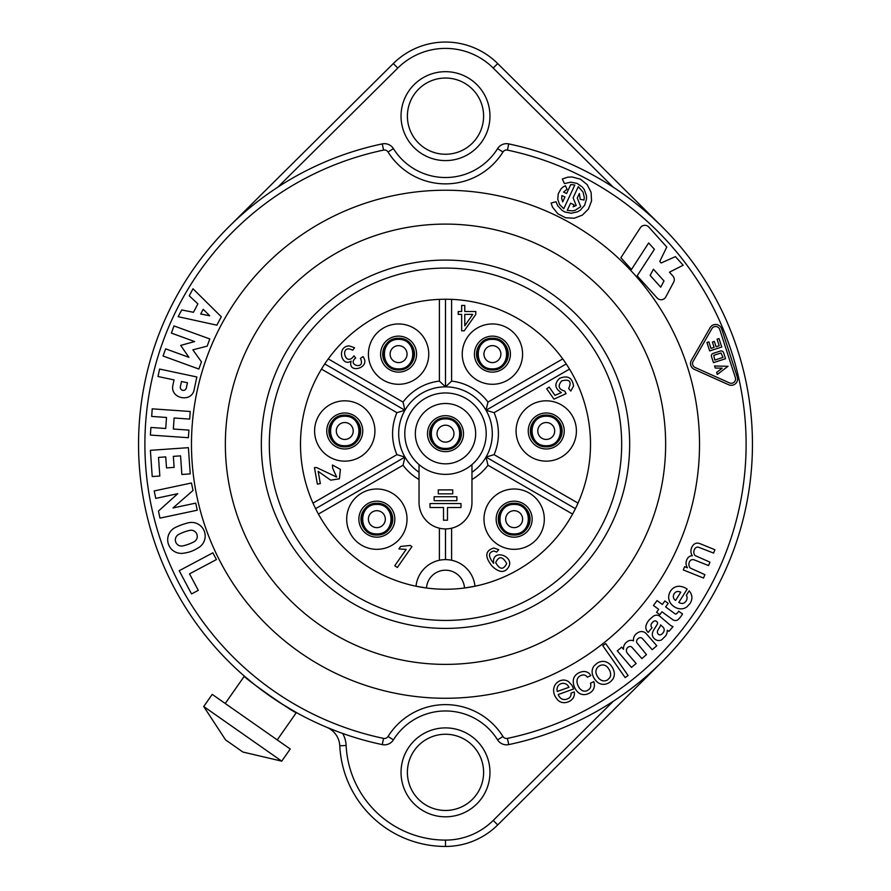 <?xml version="1.0" encoding="UTF-8"?>
<svg xmlns="http://www.w3.org/2000/svg" width="891" height="891" viewBox="0 0 891 891"><rect width="100%" height="100%" fill="white"/><g stroke="black" fill="none" stroke-linecap="round" stroke-linejoin="round"><path stroke-width="1.34" d="M562.989 187.043L560.951 188.948L558.256 193.804L557.777 199.339L559.581 204.585L563.758 208.739L574.806 185.05L570.808 184.504L566.598 193.514L563.546 192.1L567.077 189.237L565.44 185.74L562.989 187.043M689.166 590.822L686.315 595.366A3.586 3.586 69.9 0 1 687.084 597.46A5.914 5.914 0 0 1 685.714 601.525L684.466 602.739A4.076 4.076 164.9 0 1 681.871 603.441A6.003 6.003 0 0 1 679.588 602.817L678.831 602.394L687.15 589.129A14.223 14.223 0 0 0 678.975 586.278A9.901 9.901 0 0 0 671.736 589.53A11.538 11.538 0 0 0 668.673 597.56A10.948 10.948 0 0 0 671.224 604.087L672.081 605.034A13.51 13.51 0 0 0 674.643 606.983A11.85 11.85 0 0 0 681.86 608.82A9.957 9.957 0 0 0 686.939 606.838L689.823 603.742A10.737 10.737 0 0 0 691.895 596.925A10.514 10.514 0 0 0 689.935 591.813L689.166 590.822M680.401 617.162A21.607 21.607 0 0 0 682.506 613.932L678.608 611.181A6.593 6.593 0 0 1 677.728 612.663L676.08 614.044A2.138 2.138 0 0 1 674.799 613.643L665.61 606.905L668.183 603.385L664.886 600.935L662.325 604.454L657.046 600.59L653.459 605.479L658.694 609.366L656.556 612.295L659.83 614.679L661.968 611.794L672.66 619.646A5.558 5.558 0 0 0 674.598 620.481A4.466 4.466 0 0 0 678.519 619.234L680.401 617.162M570.986 700.371L572.813 698.555A8.554 8.554 0 0 0 574.261 691.951L571.042 693.087L571.064 694.356A4.978 4.978 0 0 1 569.928 697.185L569.226 697.876A7.752 7.752 0 0 1 565.863 699.379A6.282 6.282 0 0 1 560.606 698.176L559.258 696.651A7.139 7.139 0 0 1 558.256 694.501L573.57 689.01A16.216 16.216 0 0 0 571.755 685.112L568.814 681.871A8.787 8.787 0 0 0 563.925 680.045A10.191 10.191 0 0 0 553.667 689.166L553.601 690.503A13.744 13.744 0 0 0 555.427 696.885L557.755 700.025A8.955 8.955 0 0 0 565.328 702.598A12.062 12.062 0 0 0 570.986 700.371M587.403 690.492A5.469 5.469 0 0 1 581.946 690.402L580.186 688.977A10.18 10.18 0 0 1 578.615 686.805A13.51 13.51 0 0 1 577.056 682.272A6.27 6.27 0 0 1 579.05 676.603A7.574 7.574 0 0 1 582.291 675.044A4.778 4.778 0 0 1 586.657 676.347L587.436 677.205L590.844 675.567L589.508 673.785A7.729 7.729 -157.6 0 0 583.961 671.502A12.407 12.407 0 0 0 575.942 674.866L575.04 675.879A9.088 9.088 0 0 0 573.258 680.78A14.456 14.456 0 0 0 574.55 687.351A14.813 14.813 57.1 0 0 577.245 691.527A9.099 9.099 0 0 0 585.922 694.423A11.616 11.616 0 0 0 592.237 690.982A8.542 8.542 0 0 0 594.397 685.224A13.554 13.554 0 0 0 593.852 681.626L590.432 683.219A6.482 6.482 0 0 1 590.666 686.749A5.19 5.19 0 0 1 589.185 689.289L587.403 690.492M209.797 338.959L207.191 346.12L192.857 349.829L201.455 361.88L198.849 369.041L163.042 356.01L165.648 348.849L188.914 357.313L180.684 345.396L194.65 341.565L171.384 333.089L173.99 325.928L209.797 338.959M188.235 522.839A13.599 13.599 0 0 1 197.49 548.266A32.778 32.778 0 0 1 184.237 553.088A13.655 13.655 0 0 1 174.981 527.661A65.344 65.344 0 0 1 188.235 522.839M212.86 552.821L216.435 559.559L189.527 573.86L198.292 590.354L191.565 593.929L179.214 570.719L212.86 552.821M445.5 190.229A254.024 254.024 0 0 1 665.488 571.265A254.024 254.024 0 0 1 225.512 571.265A254.024 254.024 0 0 1 445.5 190.229A254.024 254.024 0 0 1 665.488 571.265A254.024 254.024 0 0 1 225.512 571.265A254.024 254.024 0 0 1 445.5 190.229M159.968 518.128L158.464 511.055L177.755 493.703L155.769 498.381L154.188 490.93L191.454 483L193.035 490.462L172.999 507.959L195.73 503.125L197.234 510.209L159.968 518.128M188.391 447.672L190.229 473.889L181.864 474.48L180.561 455.858L173.344 456.359L174.113 467.385L166.506 467.909L165.737 456.894L158.52 457.395L159.823 476.017L152.216 476.551L150.39 450.323L188.391 447.672M190.229 411.486L189.694 419.093L174.113 418.002L173.344 429.028L188.925 430.119L188.391 437.715L150.39 435.064L150.913 427.457L165.737 428.493L166.506 417.467L151.682 416.431L152.216 408.835L190.229 411.486M159.589 369.052L196.855 376.971L194.16 389.645C191.699 403.255 169.635 398.567 172.921 385.135L174.023 379.911L157.997 376.503L159.589 369.052M221.302 316.773L216.836 325.182M216.803 325.159L178.144 316.684L181.719 309.957L193.425 312.296L197.902 303.887L189.237 295.834L192.991 288.762L221.269 316.75L192.991 288.762M612.863 679.165A9.812 9.812 0 0 0 614.211 672.349A14.869 14.869 0 0 0 611.738 666.479L610.825 665.287A11.706 11.706 -140.6 0 0 607.417 662.503A10.347 10.347 0 0 0 602.873 661.367A11.706 11.706 0 0 0 597.193 663.149L594.03 665.956A9.834 9.834 0 0 0 592.315 673.674A15.325 15.325 0 0 0 594.976 679.588L596.736 681.582A9.578 9.578 0 0 0 606.181 683.965A13.053 13.053 0 0 0 611.148 681.158L612.863 679.165M602.75 645.652L625.126 677.583L628.088 675.501L605.713 643.558L602.75 645.652M631.764 647.111L641.876 658.583L646.465 654.629L636.865 642.756A3.319 3.319 -83.9 0 1 637.221 639.515L637.822 638.847A4.277 4.277 0 0 1 640.172 637.644A3.219 3.219 0 0 1 642.311 638.446L652.212 649.695L656.812 645.763L645.775 633.145A6.972 6.972 0 0 0 641.464 631.541A7.507 7.507 0 0 0 637.956 632.621A13.476 13.476 0 0 0 635.728 634.292L634.927 635.227A8.064 8.064 0 0 0 633.479 640.896A5.981 5.981 0 0 0 627.275 641.62L626.195 642.456A8.075 8.075 0 0 0 623.555 649.316L621.651 647.167L617.296 650.875L631.474 667.404L636.129 663.517L627.587 653.515A6.17 6.17 0 0 1 626.596 651.733A3.842 3.842 0 0 1 627.509 647.712A5.19 5.19 0 0 1 628.79 646.799A2.64 2.64 0 0 1 631.764 647.111M661.746 639.76L665.711 635.818A9.122 9.122 -74 0 0 667.236 630.483L667.248 630.271A7.328 7.328 0 0 0 669.03 631.274L673.05 626.596A1.659 1.659 0 0 1 672.26 626.34A12.363 12.363 0 0 1 669.765 624.758L659.652 616.127A5.223 5.223 0 0 0 656.689 615.158A6.972 6.972 0 0 0 653.181 616.305L649.171 619.947A14.156 14.156 0 0 0 646.454 624.368A7.161 7.161 0 0 0 646.075 629.057A6.237 6.237 0 0 0 647.078 631.162L648.18 632.421L652.078 627.754A3.208 3.208 0 0 1 651.644 623.455A8.453 8.453 0 0 1 653.682 621.328A2.317 2.317 0 0 1 656.478 621.395L657.346 622.263A2.383 2.383 0 0 1 657.246 624.346L653.905 629.692A9.723 9.723 0 0 0 652.39 633.534A5.012 5.012 0 0 0 653.181 637.265L653.838 638.123A6.772 6.772 0 0 0 657.859 640.473A6.07 6.07 0 0 0 661.746 639.76M697.965 543.187L696.717 543.12A5.691 5.691 0 0 0 693.365 544.924A10.18 10.18 0 0 0 691.004 549.858A8.364 8.364 0 0 0 692.329 555.772A5.346 5.346 0 0 0 688.041 557.688A9.166 9.166 0 0 0 686.037 563.58A8.676 8.676 0 0 0 687.462 567.812L684.578 566.687L683.308 569.939L703.534 578.047L704.892 574.65L690.369 568.102A5.513 5.513 0 0 1 689.3 562.254A4.433 4.433 0 0 1 690.803 560.149A4.121 4.121 0 0 1 694.189 559.849L708.557 565.573L709.927 562.165L695.058 555.55A4.978 4.978 0 0 1 693.822 552.119A6.148 6.148 0 0 1 695.381 548.076A3.419 3.419 0 0 1 698.433 547.174L713.591 553.077L714.916 549.736L699.502 543.465A3.976 3.976 0 0 0 697.965 543.187M709.96 327.944L691.204 360.643A6.348 6.348 0 0 0 693.978 369.186L728.37 384.622A6.348 6.348 0 0 0 737.291 377.004L721.654 328.857A6.348 6.348 0 0 0 709.96 327.944M661.144 262.979L659.763 261.453L666.791 247.041L648.826 227.094A5.368 5.368 0 0 0 640.339 227.762L620.871 257.733L631.452 269.483L648.67 242.953L654.395 249.313L637.165 275.831L657.09 297.962A5.368 5.368 0 0 0 665.822 296.892L673.663 282.157A5.368 5.368 0 0 0 672.905 276.043L669.453 272.201L683.163 265.217L675.423 256.63L661.144 262.979M551.084 203.048L552.509 207.135L557.944 213.851L565.651 217.772L574.272 218.228L582.335 215.132L588.45 209.029L591.546 200.954L591.089 192.333L587.169 184.637L580.453 179.191L572.111 176.964L567.779 177.186L562.299 179.002L564.448 183.613L570.752 182.165L577.101 183.39L582.391 187.099L584.351 189.705L586.456 195.808L586.512 199.061L584.619 205.242L580.386 210.12L577.591 211.802L571.298 213.25L564.95 212.025L562.11 210.443L557.699 205.721L556.006 201.734L551.084 203.048M570.585 203.204L567.244 210.365L572.467 210.877L575.174 210.287L580.743 206.656L577.257 198.025L579.373 193.492L580.23 199.328L584.028 200.007L584.273 197.401L583.004 192.033L578.292 186.676L573.102 197.813L576.21 205.487L573.158 206.812L574.082 204.83L570.585 203.204M514.14 489.003A30.16 30.16 0 0 1 544.312 519.163A30.16 30.16 0 0 1 514.14 549.324A30.16 30.16 0 0 1 483.98 519.163A30.16 30.16 0 0 1 514.14 489.003M451.614 560.25L451.614 528.207M471.963 479.492A52.925 52.925 0 0 0 487.967 465.236L572.579 514.085M562.744 358.917L487.967 402.086A52.925 52.925 0 0 0 451.614 381.103L451.614 299.376M492.422 323.956A30.16 30.16 0 0 1 522.583 354.117A30.16 30.16 0 0 1 492.422 384.288A30.16 30.16 0 0 1 462.251 354.117A30.16 30.16 0 0 1 492.422 323.956M277.803 187.166C260.172 198.693 243.989 211.78 229.254 226.414L393.299 63.562A74.087 74.087 0 0 1 497.701 63.562L661.746 226.414C647.011 211.78 630.828 198.693 613.197 187.166L493.224 68.061A67.738 67.738 0 0 0 397.776 68.061L277.803 187.166M342.69 733.46A27.521 27.521 0 0 1 346.131 745.489A99.491 99.491 0 0 0 445.5 840.102A67.738 67.738 0 0 0 493.224 820.433L613.197 701.328C630.828 689.801 647.011 676.726 661.746 662.08L497.701 824.943A74.087 74.087 0 0 1 445.5 846.45A105.84 105.84 0 0 1 339.783 745.8A21.172 21.172 0 0 0 326.83 727.323L337.377 731.522M281.166 703.5L296.402 712.544C296.981 715.139 241.739 676.458 244.379 676.124L252.264 682.74M255.594 685.391L259.537 688.453M263.591 691.483L267.991 694.657M272.446 697.764L276.8 700.671M344.761 400.816A30.16 30.16 0 0 1 374.922 430.988A30.16 30.16 0 0 1 344.761 461.148A30.16 30.16 0 0 1 314.601 430.988A30.16 30.16 0 0 1 344.761 400.816M451.614 381.103L445.5 386.85L439.386 381.103A52.925 52.925 0 0 0 403.033 402.086L404.96 410.261L396.918 412.678A52.925 52.925 0 0 0 396.918 454.655L404.96 457.072A46.811 46.811 0 0 0 419.037 472.275L419.037 502.457A26.463 26.463 0 0 0 445.5 528.92A26.463 26.463 0 0 0 471.963 502.457L471.963 472.275A46.811 46.811 0 0 0 445.5 386.85A46.811 46.811 0 0 0 404.96 457.072L403.033 465.236A52.925 52.925 0 0 0 419.037 479.492M396.918 412.678L321.484 369.119M312.986 503.114L396.918 454.655M445.5 299.242A144.999 144.999 0 0 1 571.075 516.747A144.999 144.999 0 0 1 319.925 516.747A144.999 144.999 0 0 1 445.5 299.242L445.5 386.85M426.488 588.004L416.019 586.222A29.637 29.637 0 0 1 474.981 586.222L464.512 588.004A19.056 19.056 0 0 0 445.5 570.207A19.056 19.056 0 0 0 426.488 588.004M398.578 323.956A30.16 30.16 0 0 1 428.749 354.117A30.16 30.16 0 0 1 398.578 384.288A30.16 30.16 0 0 1 368.417 354.117A30.16 30.16 0 0 1 398.578 323.956M328.256 358.917L403.033 402.086M439.386 299.376L439.386 381.103M376.86 489.003A30.16 30.16 0 0 1 407.02 519.163A30.16 30.16 0 0 1 376.86 549.324A30.16 30.16 0 0 1 346.688 519.163A30.16 30.16 0 0 1 376.86 489.003M403.033 465.236L318.421 514.085M439.386 528.207L439.386 560.25M546.239 400.816A30.16 30.16 0 0 1 576.399 430.988A30.16 30.16 0 0 1 546.239 461.148A30.16 30.16 0 0 1 516.078 430.988A30.16 30.16 0 0 1 546.239 400.816M578.014 503.114L494.082 454.655A52.925 52.925 0 0 0 494.082 412.678L569.516 369.119M487.967 465.236L486.041 457.072L494.082 454.655M494.082 412.678L486.041 410.261L487.967 402.086M445.5 816.813A44.45 44.45 0 0 1 406.998 750.133A44.45 44.45 0 0 1 484.002 750.133A44.45 44.45 0 0 1 445.5 816.813M445.5 260.083A184.17 184.17 0 0 1 604.989 536.337A184.17 184.17 0 0 1 286.011 536.337A184.17 184.17 0 0 1 445.5 260.083M445.5 224.098A220.155 220.155 0 0 1 636.152 554.325A220.155 220.155 0 0 1 254.848 554.325A220.155 220.155 0 0 1 445.5 224.098M445.5 71.681A44.45 44.45 0 0 1 484.002 138.361A44.45 44.45 0 0 1 406.998 138.361A44.45 44.45 0 0 1 445.5 71.681M483.601 116.142A38.101 38.101 0 0 0 445.5 78.04A38.101 38.101 0 0 0 407.399 116.142A38.101 38.101 0 0 0 445.5 154.243A38.101 38.101 0 0 0 483.601 116.142M445.5 810.465A38.101 38.101 0 0 0 478.5 753.307A38.101 38.101 0 0 0 412.5 753.307A38.101 38.101 0 0 0 445.5 810.465M471.963 472.275L471.963 464.59A40.696 40.696 0 0 0 475.014 405.639A40.696 40.696 0 0 0 415.986 405.639A40.696 40.696 0 0 0 419.037 464.59L419.037 472.275M445.5 403.5A30.16 30.16 0 0 1 475.66 433.661A30.16 30.16 0 0 1 445.5 463.832A30.16 30.16 0 0 1 415.34 433.661A30.16 30.16 0 0 1 445.5 403.5M471.963 464.59A40.696 40.696 0 0 1 419.037 464.59M404.96 457.072L315.592 508.672M404.96 410.261L324.758 363.951M575.408 508.672L486.041 457.072M566.242 363.951L486.041 410.261M445.5 559.615L445.5 528.92M277.246 739.909L296.402 712.544M203.716 706.507L225.568 739.898L242.909 752.037L281.745 761.148L290.243 749.008L212.214 694.379L203.716 706.507L281.745 761.148M393.421 739.853A10.581 10.581 0 0 1 382.261 744.609A306.938 306.938 0 0 1 382.261 143.897A306.938 306.938 0 0 0 382.261 744.609A10.581 10.581 0 0 0 393.421 739.853A61.39 61.39 0 0 1 497.579 739.853A10.581 10.581 0 0 0 508.739 744.609A306.938 306.938 0 0 0 508.739 143.897A10.581 10.581 0 0 0 497.579 148.641A61.39 61.39 0 0 1 393.421 148.641A61.39 61.39 0 0 0 497.579 148.641A10.581 10.581 0 0 1 508.739 143.897A306.938 306.938 0 0 1 508.739 744.609A10.581 10.581 0 0 1 497.579 739.853A61.39 61.39 0 0 0 393.421 739.853L388.042 736.489A4.232 4.232 0 0 1 383.575 738.394A300.59 300.59 0 0 1 383.575 150.1A4.232 4.232 0 0 1 388.042 152.005L393.421 148.641A10.581 10.581 0 0 0 382.261 143.897L383.575 150.1M464.779 314.378L472.731 314.378L464.779 325.828L464.779 314.378M464.779 305.435L461.661 305.435L461.661 311.516L458.23 311.516L458.23 314.378L461.661 314.378L461.661 330.839L464.211 330.839L475.805 314.378L475.805 311.516L464.779 311.516L464.779 305.435M354.573 347.746L349.138 345.875C336.353 346.588 341.387 367.326 351.143 361.133C347.178 374.532 371.614 368.028 362.993 356.6L360.387 358.416C366.234 370.411 346.354 365.277 355.676 358.037L353.983 355.854C345.073 368.306 338.992 342.968 352.658 350.241L354.573 347.746M320.326 483.601L318.165 471.328L330.661 480.149L339.404 478.835L340.373 469.345L332.443 465.013L332.677 468.22L336.698 477.086L316.65 467.563L314.456 467.586L317.374 484.114L320.326 483.601M397.319 567.5L411.954 546.606L410.294 545.448L400.627 546.461L398.901 548.923L406.162 549.424L394.769 565.707L397.319 567.5M506.701 563.558C503.415 570.073 499.751 569.75 495.674 562.577C498.904 555.861 502.569 556.184 506.701 563.558M493.659 563.335C491.253 547.096 517.66 557.075 507.28 568.859C503.56 572.969 498.581 572.145 492.322 566.386C484.515 556.808 485.005 550.683 493.803 548.021L498.704 549.68L496.688 552.052L493.97 550.994C488.112 552.32 488.012 556.43 493.659 563.335M570.786 391.049L573.559 386.048C572.312 377.617 567.634 375.055 559.515 378.374C554.102 383.787 554.725 388.521 561.375 392.586L554.993 395.381L549.179 387.073L546.729 388.788L553.979 399.135L566.075 393.666L564.716 391.049C558.579 389.334 557.554 385.959 561.642 380.925C569.549 378.842 571.899 381.37 568.67 388.521L570.786 391.049M189.761 530.39A45.92 45.92 0 0 0 178.668 534.433A6.148 6.148 0 0 0 182.833 545.893A45.92 45.92 0 0 0 193.937 541.851A6.148 6.148 0 0 0 189.761 530.39M186.33 387.986L187.444 382.762L181.486 381.504L180.372 386.716A3.052 3.052 0 0 0 182.722 390.336A3.052 3.052 0 0 0 186.33 387.986M209.708 315.77L203.215 309.311L200.709 314.011L209.708 315.77M610.625 674.498A6.46 6.46 104.8 0 1 609.8 677.661L607.673 679.844A6.304 6.304 0 0 1 602.383 680.646A7.729 7.729 0 0 1 598.407 677.851A12.173 12.173 0 0 1 595.923 672.594A6.95 6.95 0 0 1 604.053 665.065A7.651 7.651 0 0 1 608.107 667.938L609.722 670.511A8.921 8.921 0 0 1 610.625 674.498M563.067 683.33A6.304 6.304 0 0 1 568.937 687.306L557.287 691.483A6.772 6.772 0 0 1 558.223 685.725A6.237 6.237 0 0 1 563.067 683.33M658.015 633.724A2.495 2.495 0 0 1 657.38 631.83A5.056 5.056 0 0 1 658.081 629.77L660.042 626.551A3.464 3.464 0 0 0 660.565 624.881L663.205 627.32A4.488 4.488 67.5 0 1 664.207 629.748A4.522 4.522 108.3 0 1 663.283 632.521L662.514 633.456A6.014 6.014 0 0 1 661.245 634.47A2.216 2.216 0 0 1 658.015 633.724M680.769 592.17L675.612 600.423L674.777 599.843A5.012 5.012 0 0 1 673.318 596.602A5.647 5.647 0 0 1 674.843 592.883A4.087 4.087 0 0 1 677.873 591.479A7.963 7.963 0 0 1 680.769 592.17M717.311 374.443L728.014 366.29L714.56 365.989L715.228 368.039L722.167 368.195L716.642 372.393L717.311 374.443M713.145 353.393A2.539 2.539 0 0 0 711.508 356.6L713.468 362.637L725.552 358.717L723.592 352.669A2.539 2.539 0 0 0 720.385 351.043L713.145 353.393M714.326 341.42L712.388 342.055L714.114 347.367L710.973 348.392L708.857 341.866L706.931 342.489L709.67 350.943L721.755 347.022L719.004 338.569L717.077 339.193L719.193 345.719L716.052 346.744L714.326 341.42M729.339 382.84L694.924 367.393A4.321 4.321 0 0 1 692.986 361.612L711.742 328.902A4.321 4.321 0 0 1 719.716 329.47L735.353 377.617A4.321 4.321 0 0 1 729.339 382.84M562.678 201.923L561.686 198.392L561.92 195.586L564.972 197.011L562.678 201.923M653.426 269.216L664.007 280.966L660.71 287.169L650.129 275.419L653.426 269.216M721.019 352.981L722.991 357.414L714.771 360.075L713.769 355.331L721.019 352.981M460.981 507.514L460.981 503.549L430.019 503.549L430.019 507.514L443.518 507.514L443.518 520.221L447.482 520.221L447.482 507.514L460.981 507.514M434.14 496.721L434.14 500.686L456.86 500.686L456.86 496.721L434.14 496.721M452.739 493.859L452.739 489.894L438.261 489.894L438.261 493.859L452.739 493.859M445.5 451.659A17.998 17.998 0 0 0 463.498 433.661A17.998 17.998 0 0 0 445.5 415.674A17.998 17.998 0 0 0 427.502 433.661A17.998 17.998 0 0 0 445.5 451.659M344.761 448.975A17.998 17.998 0 0 0 362.748 430.988A17.998 17.998 0 0 0 344.761 412.99A17.998 17.998 0 0 0 326.763 430.988A17.998 17.998 0 0 0 344.761 448.975M376.86 537.162A17.998 17.998 0 0 0 394.847 519.163A17.998 17.998 0 0 0 376.86 501.165A17.998 17.998 0 0 0 358.861 519.163A17.998 17.998 0 0 0 376.86 537.162M514.14 537.162A17.998 17.998 0 0 0 532.139 519.163A17.998 17.998 0 0 0 514.14 501.165A17.998 17.998 0 0 0 496.153 519.163A17.998 17.998 0 0 0 514.14 537.162M546.239 448.975A17.998 17.998 0 0 0 564.237 430.988A17.998 17.998 0 0 0 546.239 412.99A17.998 17.998 0 0 0 528.252 430.988A17.998 17.998 0 0 0 546.239 448.975M492.422 372.115A17.998 17.998 0 0 0 510.409 354.117A17.998 17.998 0 0 0 492.422 336.13A17.998 17.998 0 0 0 474.424 354.117A17.998 17.998 0 0 0 492.422 372.115M398.578 372.115A17.998 17.998 0 0 0 416.576 354.117A17.998 17.998 0 0 0 398.578 336.13A17.998 17.998 0 0 0 380.591 354.117A17.998 17.998 0 0 0 398.578 372.115M398.578 345.652A8.464 8.464 0 0 1 405.917 358.36A8.464 8.464 0 0 1 391.249 358.36A8.464 8.464 0 0 1 398.578 345.652M398.578 338.246C418.904 337.778 418.904 370.467 398.578 369.999C378.263 370.467 378.263 337.778 398.578 338.246A15.871 15.871 0 0 1 412.333 362.058A15.871 15.871 0 0 1 384.834 362.058A15.871 15.871 0 0 1 398.578 338.246L398.578 339.36C379.7 338.925 379.7 369.32 398.578 368.885C417.467 369.32 417.467 338.925 398.578 339.36M492.422 345.652A8.464 8.464 0 0 1 499.751 358.36A8.464 8.464 0 0 1 485.083 358.36A8.464 8.464 0 0 1 492.422 345.652M492.422 338.246C512.737 337.778 512.737 370.467 492.422 369.999C472.096 370.467 472.096 337.778 492.422 338.246A15.871 15.871 0 0 1 506.166 362.058A15.871 15.871 0 0 1 478.667 362.058A15.871 15.871 0 0 1 492.422 338.246L492.422 339.36C473.533 338.925 473.533 369.32 492.422 368.885C511.3 369.32 511.3 338.925 492.422 339.36M546.239 422.523A8.464 8.464 0 0 1 553.567 435.22A8.464 8.464 0 0 1 538.91 435.22A8.464 8.464 0 0 1 546.239 422.523M546.239 415.106C566.553 414.638 566.553 447.327 546.239 446.859C525.924 447.327 525.924 414.638 546.239 415.106A15.871 15.871 0 0 1 559.994 438.929A15.871 15.871 0 0 1 532.495 438.929A15.871 15.871 0 0 1 546.239 415.106L546.239 416.231C527.349 415.796 527.349 446.179 546.239 445.745C565.128 446.179 565.128 415.796 546.239 416.231M514.14 510.699A8.464 8.464 0 0 1 521.48 523.396A8.464 8.464 0 0 1 506.812 523.396A8.464 8.464 0 0 1 514.14 510.699M514.14 503.281C534.466 502.814 534.466 535.513 514.14 535.034C493.826 535.513 493.826 502.814 514.14 503.281A15.871 15.871 0 0 1 527.895 527.104A15.871 15.871 0 0 1 500.397 527.104A15.871 15.871 0 0 1 514.14 503.281L514.14 504.406C495.262 503.972 495.262 534.355 514.14 533.921C533.03 534.355 533.03 503.972 514.14 504.406M376.86 510.699A8.464 8.464 0 0 1 384.188 523.396A8.464 8.464 0 0 1 369.52 523.396A8.464 8.464 0 0 1 376.86 510.699M376.86 503.281C397.174 502.814 397.174 535.513 376.86 535.034C356.534 535.513 356.534 502.814 376.86 503.281A15.871 15.871 0 0 1 390.603 527.104A15.871 15.871 0 0 1 363.105 527.104A15.871 15.871 0 0 1 376.86 503.281L376.86 504.406C357.97 503.972 357.97 534.355 376.86 533.921C395.738 534.355 395.738 503.972 376.86 504.406M344.761 422.523A8.464 8.464 0 0 1 352.09 435.22A8.464 8.464 0 0 1 337.433 435.22A8.464 8.464 0 0 1 344.761 422.523M344.761 415.106C365.076 414.638 365.076 447.327 344.761 446.859C324.447 447.327 324.447 414.638 344.761 415.106A15.871 15.871 0 0 1 358.505 438.929A15.871 15.871 0 0 1 331.007 438.929A15.871 15.871 0 0 1 344.761 415.106L344.761 416.231C325.872 415.796 325.872 446.179 344.761 445.745C363.651 446.179 363.651 415.796 344.761 416.231M445.5 425.196A8.464 8.464 0 0 1 452.828 437.904A8.464 8.464 0 0 1 438.172 437.904A8.464 8.464 0 0 1 445.5 425.196M445.5 417.79C465.815 417.322 465.815 450.011 445.5 449.543C425.185 450.011 425.185 417.322 445.5 417.79A15.871 15.871 0 0 1 459.255 441.602A15.871 15.871 0 0 1 431.745 441.602A15.871 15.871 0 0 1 445.5 417.79L445.5 418.904C426.611 418.469 426.611 448.864 445.5 448.429C464.389 448.864 464.389 418.469 445.5 418.904M388.042 152.005A67.738 67.738 0 0 0 502.958 152.005A4.232 4.232 0 0 1 507.425 150.1A300.59 300.59 0 0 1 507.425 738.394A4.232 4.232 0 0 1 502.958 736.489A67.738 67.738 0 0 0 388.042 736.489M445.5 268.08A176.173 176.173 0 0 1 598.073 532.339A176.173 176.173 0 0 1 292.927 532.339A176.173 176.173 0 0 1 445.5 268.08M416.019 586.222A29.637 29.637 0 0 1 474.981 586.222M397.776 68.061L393.299 63.562A74.087 74.087 0 0 1 497.701 63.562L493.224 68.061M493.224 820.433L497.701 824.943A74.087 74.087 0 0 1 445.5 846.45A105.84 105.84 0 0 1 339.783 745.8A21.172 21.172 0 0 0 326.83 727.323M497.579 739.853L502.958 736.489M507.425 738.394L508.739 744.609M507.425 150.1L508.739 143.897M502.958 152.005L497.579 148.641M382.261 744.609L383.575 738.394M346.131 745.489L339.783 745.8M445.5 840.102L445.5 846.45M225.223 703.478L244.379 676.124"/></g></svg>
